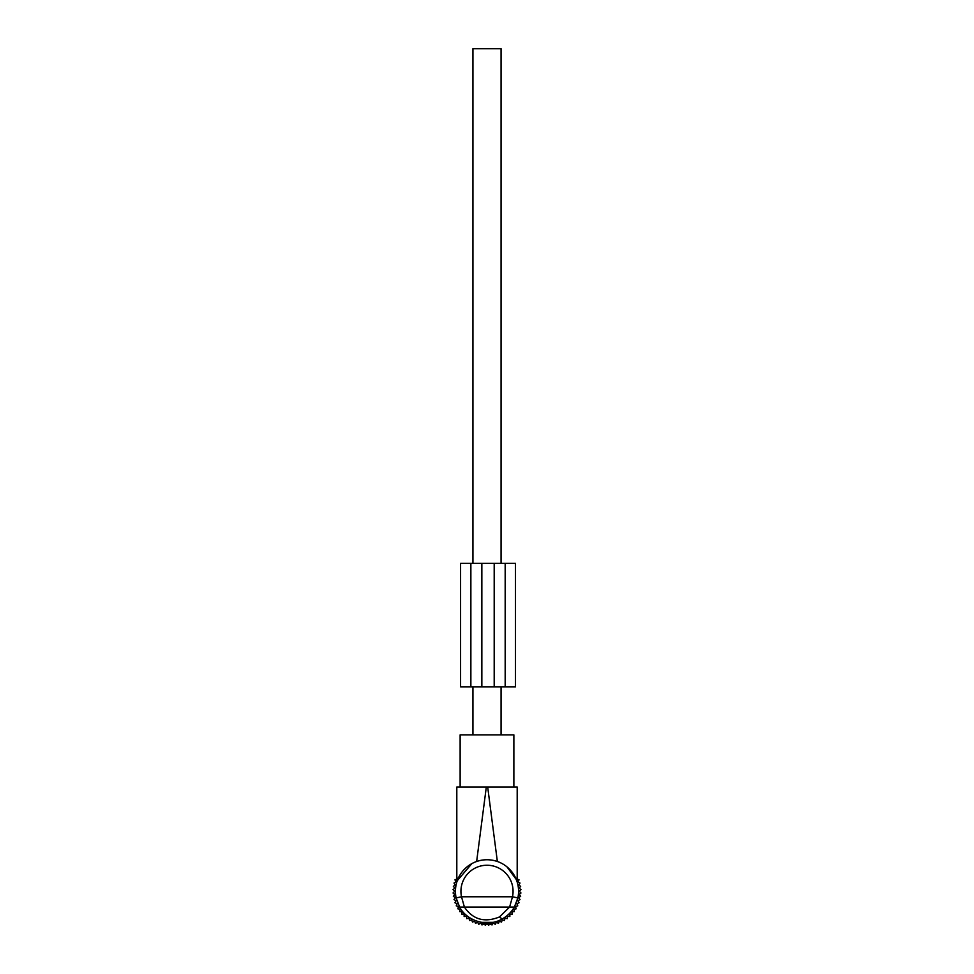 <?xml version="1.0" encoding="UTF-8"?>
<svg xmlns="http://www.w3.org/2000/svg" width="974" height="974" viewBox="0 0 974 974"><rect width="100%" height="100%" fill="white"/><g stroke="black" fill="none" stroke-linecap="round" stroke-linejoin="round"><path stroke-width="1.46" d="M485.624 924.253L492.442 924.253L492.637 922.366L481.363 922.366L482.252 922.512L482.252 924.253L485.624 924.253L485.624 922.841M481.363 922.366L481.558 924.253L482.252 924.253M513.493 874.153L508.075 867.822M515.575 877.903L517.194 882.103L517.194 787.016L513.87 787.016L513.87 734.871L460.13 734.871L460.13 787.016L456.806 787.016L456.806 882.103M506.955 866.86L516.269 879.485M460.13 787.016L486.318 787.016L476.639 861.503C483.542 859.165 490.458 859.165 497.361 861.503L487.682 787.016L517.194 787.016M514.357 907.062C511.508 912.041 507.43 916.023 502.134 919.006L499.504 916.936L509.597 907.062L512.494 896.774L517.864 897.931L514.357 907.062L464.403 907.062L461.506 896.774L456.136 897.931A31.558 31.558 0 0 1 471.866 863.609L457.281 880.679M457.549 879.96L459.217 876.332M463.587 870.147L465.925 867.822M456.806 787.016L487.682 787.016M517.864 897.931A31.558 31.558 0 0 0 471.866 863.609A31.558 31.558 0 0 1 517.864 897.931M502.134 919.006C487.524 927.686 466.631 920.844 459.643 907.062L464.403 907.062C472.95 919.639 484.65 922.926 499.504 916.936M459.643 907.062L456.136 897.931M492.637 922.366L491.748 922.512L491.748 924.253M484.942 924.253L484.687 922.792L484.942 924.253M489.058 924.253L489.313 922.792M517.194 876.588L516.853 878.95L519.045 879.851L517.924 881.933L520.006 883.041L518.692 885.013L520.664 886.316L519.166 888.142L520.993 889.639L519.312 891.307L520.993 892.988L519.166 894.485L520.664 896.299L518.692 897.614L520.006 899.574L517.924 900.694L519.045 902.776L516.853 903.677L517.766 905.857L515.502 906.551L516.183 908.803L513.87 909.266L514.333 911.579L511.983 911.81L512.214 914.16L509.852 914.16L509.852 916.522L507.503 916.291L507.271 918.64L504.958 918.178L504.495 920.503L502.231 919.809L501.549 922.074L499.37 921.173L498.469 923.352L496.387 922.244L495.267 924.326L493.307 923.011L491.992 924.971L491.115 924.253M456.806 876.588L457.147 878.95L454.955 879.851L456.076 881.933L453.994 883.041L455.308 885.013L453.336 886.316L454.834 888.142L453.007 889.639L454.688 891.307L453.007 892.988L454.834 894.485L453.336 896.299L455.308 897.614L453.994 899.574L456.076 900.694L454.955 902.776L457.147 903.677L456.234 905.857L458.498 906.551L457.817 908.803L460.13 909.266L459.667 911.579L462.017 911.81L461.786 914.16L464.148 914.16L464.148 916.522L466.497 916.291L466.729 918.64L469.042 918.178L469.505 920.503L471.769 919.809L472.451 922.074L474.63 921.173L475.531 923.352L477.613 922.244L478.733 924.326L480.693 923.011L482.008 924.971L482.885 924.253M483.834 923.474L485.332 925.3L487 923.632L488.668 925.3L490.166 923.474M470.868 563.325L460.58 563.325L460.58 686.84L470.868 686.84L470.868 563.325L494.195 563.325L494.195 686.84L470.868 686.84M505.177 563.325L505.177 686.84L515.477 686.84L515.477 563.325L494.195 563.325M505.177 686.84L494.195 686.84M472.938 734.871L472.938 686.84M472.938 563.325L472.938 48.7L501.062 48.7L501.062 563.325M501.062 734.871L501.062 686.84M474.496 868.431A26.079 26.079 0 0 0 461.506 896.774L512.494 896.774A26.079 26.079 0 0 0 474.496 868.431M488.376 924.253L488.376 922.841M481.85 563.325L481.85 686.84M492.442 924.253L492.771 922.341M481.558 924.253L481.229 922.341M460.58 563.325L460.58 686.84"/></g></svg>

